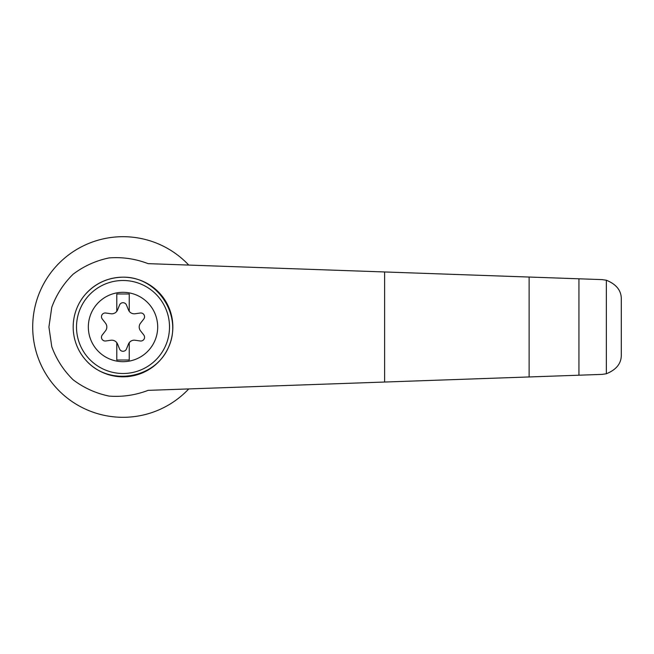 <?xml version="1.0" encoding="UTF-8"?>
<svg xmlns="http://www.w3.org/2000/svg" width="654" height="654" viewBox="0 0 654 654"><rect width="100%" height="100%" fill="white"/><g stroke="black" fill="none" stroke-linecap="round" stroke-linejoin="round"><path stroke-width="0.98" d="M148.098 263.644C135.517 258.812 122.502 256.899 109.063 257.913C95.86 260.652 83.884 266.08 73.134 274.198C63.528 283.632 56.399 294.668 51.764 307.306L48.919 327L51.764 346.694C56.399 359.332 63.528 370.368 73.134 379.802C83.884 387.92 95.86 393.348 109.063 396.087C122.502 397.101 135.517 395.188 148.098 390.356L529.119 376.957L529.119 277.043L148.098 263.644M188.753 265.074A90.317 90.317 0 0 0 59.792 262.507A90.317 90.317 0 0 0 59.792 391.493A90.317 90.317 0 0 0 188.753 388.926M529.119 376.957L602.072 374.39L606.348 373.769L606.348 280.231L602.072 279.61L529.119 277.043M606.348 373.769C616.559 369.633 621.545 363.199 621.3 354.468L621.3 299.532C621.545 290.801 616.559 284.367 606.348 280.231M578.945 375.2L578.945 278.8M86.099 293.532C96.105 282.904 108.417 277.451 123.017 277.173C157.647 276.593 183.128 315.768 168.569 347.192C155.072 379.083 108.924 386.514 86.099 360.468M123.017 277.173A49.827 49.827 0 0 1 166.165 351.917A49.827 49.827 0 0 1 79.862 351.917A49.827 49.827 0 0 1 123.017 277.173A49.827 49.827 0 0 1 166.165 351.917A49.827 49.827 0 0 1 79.862 351.917A49.827 49.827 0 0 1 123.017 277.173M123.017 292.322A34.678 34.678 0 0 1 153.044 344.339A34.678 34.678 0 0 1 92.982 344.339A34.678 34.678 0 0 1 123.017 292.322M116.788 342.68A6.229 6.229 0 0 0 110.943 340.252L105.727 340.979A3.736 3.736 0 0 1 102.269 334.979L105.507 330.834A6.229 6.229 0 0 0 105.507 323.166L102.269 319.021A3.736 3.736 0 0 1 105.727 313.021L110.943 313.748A6.229 6.229 0 0 0 116.788 311.32L116.788 293.989L129.247 293.989L129.247 311.32A6.229 6.229 0 0 0 135.092 313.748L140.299 313.021A3.736 3.736 0 0 1 143.766 319.021L140.528 323.166A6.229 6.229 0 0 0 140.528 330.834L143.766 334.979A3.736 3.736 0 0 1 140.299 340.979L135.092 340.252A6.229 6.229 0 0 0 128.454 344.078L126.475 348.958A3.736 3.736 0 0 1 119.551 348.958L117.573 344.078A6.229 6.229 0 0 0 116.788 342.68L116.788 360.011L129.247 360.011L129.247 342.68M116.788 311.32A6.229 6.229 0 0 0 117.573 309.922L119.551 305.042A3.736 3.736 0 0 1 126.475 305.042L128.454 309.922A6.229 6.229 0 0 0 129.247 311.32M384.617 382.034L384.617 271.966M123.017 280.492A46.508 46.508 0 0 1 163.287 350.25A46.508 46.508 0 0 1 82.739 350.25A46.508 46.508 0 0 1 123.017 280.492"/></g></svg>
